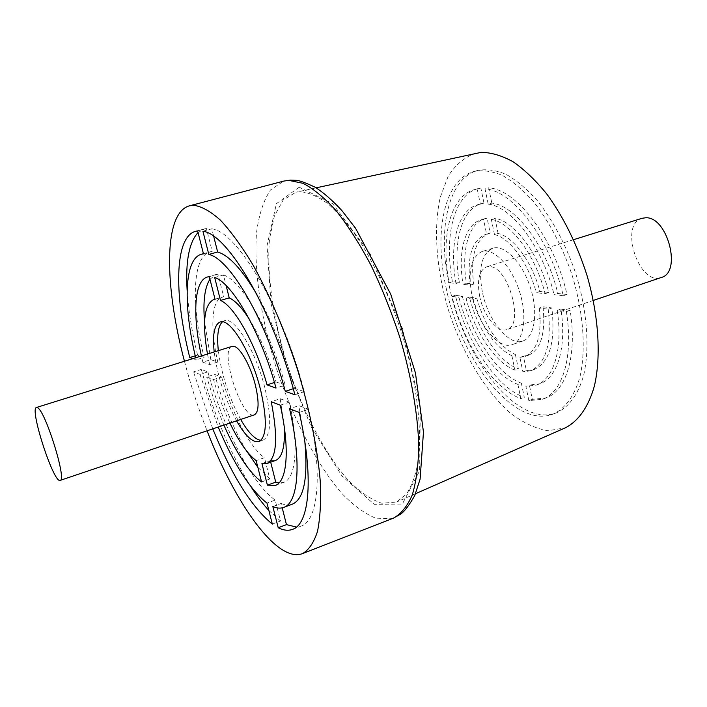 <?xml version="1.0" encoding="UTF-8"?>
<svg xmlns="http://www.w3.org/2000/svg" width="707" height="707" viewBox="0 0 707 707"><rect width="100%" height="100%" fill="white"/><g stroke="black" fill="none" stroke-linecap="round" stroke-linejoin="round"><path stroke-width="0.53" stroke-dasharray="3.54 2.65" d="M300.263 191.721L295.915 192.224L283.224 199.948L274.387 215.953L269.561 238.754C266.389 273.945 273.37 320.527 287.784 366.129C302.923 411.483 324.663 453.275 347.906 479.885C359.58 491.754 370.866 499.549 381.771 503.243L396.574 502.032L406.454 494.087C411.987 485.7 415.999 474.15 418.5 459.435C422.106 427.647 416.503 382.151 402.557 335.71C391.077 300.369 377.131 269.358 360.729 242.669C349.877 226.664 339.166 213.859 328.578 204.243C318.309 196.626 308.871 192.454 300.263 191.721M184.456 361.25C190.634 384.873 198.163 408.063 207.054 430.802M261.59 481.962L269.844 478.984L264.453 457.703L256.155 460.628M261.926 463.589L270.304 460.619L270.701 462.184M272.831 506.53L281.112 503.455L282.226 507.847M272.328 524.09L280.493 521.015L275.191 500.079L266.981 503.11M217.774 362.019L209.652 364.591L202.812 362.17L210.827 359.642L217.774 362.019C210.032 328.463 211.366 300.024 222.281 297.046L223.704 296.772L217.977 274.166L209.29 276.658M213.532 379.579L221.618 376.981L214.636 374.383L206.647 376.937L213.532 379.579C218.012 395.072 223.474 409.574 229.908 423.086M201.292 369.425L193.497 371.9L199.975 374.383L207.858 371.873L201.292 369.425C214.035 414.823 230.579 453.894 250.932 486.655M195.238 355.833L197.562 355.1L204.093 357.335L196.184 359.819L192.834 358.635M214.681 277.524L223.456 274.996L226.125 285.593M215.061 299.326L223.704 296.772M203.475 253.857L212.215 251.418L206.417 228.52L197.624 230.906M202.918 231.233L211.8 228.821L213.7 236.368M211.8 228.821C237.11 231.375 282.818 307.952 304.257 391.625L294.89 394.762M197.562 355.1C191.862 331.689 188.38 310.081 187.125 290.277M198.048 232.568L204.376 228.909L206.417 228.52M299.238 412.464L308.57 409.282C323.205 473.787 318.336 520.803 300.961 526.158L296.436 527.06M212.78 428.875L193.497 371.9M280.493 521.015L268.854 510.463M270.304 460.619L275.394 460.513M284.249 426.878L280.193 398.739L271.258 401.735M274.431 382.478L276.03 381.957C268.846 357.141 259.911 336.178 249.218 319.051M207.478 354.057L209.652 364.591M293.255 388.709L294.527 388.284C284.735 352.643 272.213 321.402 256.933 294.572M294.527 388.284L304.257 391.625M212.215 251.418L210.12 251.807C192.154 256.606 191.102 304.213 204.093 357.335M308.57 409.282L298.787 405.641L289.587 408.77M281.112 503.455C285.168 505.187 288.845 505.461 292.15 504.259M304.885 442.149L298.787 405.641M207.858 371.873C223.147 427.585 251.71 483.738 275.191 500.079M280.272 405.191L289.331 402.133C299.105 446.09 295.897 478.683 283.631 482.386L279.018 482.899M289.331 402.133L280.193 398.739M276.03 381.957L285.124 385.068L276.022 388.081M223.456 274.996C241.361 280.096 270.542 330.549 285.124 385.068M210.827 359.642L204.579 322.012M209.944 279.23L216.086 274.51L217.977 274.166M195.689 357.742L196.184 359.819M199.975 374.383L218.198 427.037M202.812 362.17L201.407 355.957M223.88 425.128L214.513 401.576L206.647 376.937M236.571 420.842C224.95 399.234 217.491 376.274 214.194 351.962M221.618 376.981C231.71 412.605 249.88 447.549 264.453 457.703M269.844 478.984L257.852 467.265M246.398 450.721C233.54 428.946 222.944 403.503 214.636 374.383M222.405 321.853L224.411 320.739C234.441 316.144 256.058 351.291 265.081 388.735C271.762 418.42 271.135 435.539 263.19 440.09L260.91 440.373M240.689 419.454C229.041 397.891 221.591 374.957 218.339 350.672M232.09 346.368C218.781 349.161 241.927 420.409 254.343 414.841M446.055 287.546C460.593 359.792 514.254 429.158 552.962 414.125C565.087 408.761 574.605 395.929 580.032 376.504C586.236 349.205 583.372 311.213 571.689 273.883C561.862 245.612 549.18 221.6 533.652 201.84C523.304 190.236 512.92 181.443 502.509 175.46C492.328 171.2 482.863 169.857 474.105 171.43C443.961 179.498 433.727 232.718 446.055 287.546M449.378 286.494C463.854 358.679 517.612 427.903 556.48 412.808C568.658 407.426 578.229 394.586 583.69 375.17C589.965 347.879 587.155 309.931 575.48 272.646C565.671 244.419 552.989 220.443 537.435 200.735C527.068 189.149 516.667 180.382 506.221 174.417C496.014 170.175 486.513 168.84 477.72 170.431C447.451 178.535 437.094 231.728 449.378 286.494M482.342 291.956C478.118 268.315 481.6 253.751 492.788 248.254C504.515 244.33 522.226 262.217 530.294 287.325C538.522 312.388 534.713 337.274 522.915 340.986C508.837 346.492 487.901 320.377 482.342 291.956M483.977 203.095L481.281 203.704C460.831 209.343 452.436 244.083 459.373 282.447L452.436 281.669C443.969 236.721 453.505 195.291 477.826 188.672L480.84 188L483.977 203.095L480.362 204.137L477.216 189.025L474.211 189.688C449.997 196.281 440.558 237.729 449.069 282.729L452.436 281.669M521.351 383.167L524.294 397.334C496.022 387.242 466.823 342.356 455.37 295.305L462.325 296.215C472.329 336.523 497.366 374.604 521.351 383.167L517.895 384.405C493.981 375.797 468.971 337.646 458.949 297.302L462.325 296.215M560.89 309.127L570.116 310.338C577.433 355.488 566.148 391.289 545.839 397.988L532.318 399.358L529.366 385.041L539.803 383.795C557.302 378.086 566.943 347.544 560.89 309.127L557.178 310.382L566.369 311.601L570.116 310.338M491.833 203.095L488.678 187.832C516.667 189.361 554.297 238.347 566.987 294.501L557.779 293.467C546.803 246.566 515.695 205.507 491.833 203.095L488.192 204.146L485.029 188.875L488.678 187.832M490.207 233.133L488.767 233.487C475.254 239.646 470.235 256.508 473.717 284.055L466.47 283.242C461.035 251.489 468.228 223.315 484.931 218.64L487.096 218.136L490.207 233.133L486.619 234.211L483.5 219.197L481.343 219.7C464.711 224.349 457.588 252.54 463.05 284.32L466.47 283.242M515.412 354.578L518.39 368.921C498.691 361.737 477.95 330.54 469.43 297.152L476.695 298.098C485.391 327.111 498.302 345.935 515.412 354.578L511.93 355.789L514.917 370.141L518.39 368.921M543.02 306.785L551.867 307.943C555.605 341.967 549.639 362.505 533.971 369.567L526.397 370.654L523.41 356.16L528.35 355.294C540.837 349.735 545.724 333.563 543.02 306.785L539.361 308.005L548.181 309.18L551.867 307.943M498.09 233.451L494.971 218.295C514.669 221.344 539.503 254.564 548.765 292.459L539.936 291.47C532.389 262.35 513.6 236.88 498.09 233.451L494.476 234.538L491.338 219.364L494.971 218.295M459.373 282.447L455.988 283.516L449.069 282.729M480.84 188L477.216 189.025M517.895 384.405L520.847 398.589L524.294 397.334M532.318 399.358L528.845 400.63L542.313 399.287C562.542 392.615 573.739 356.814 566.369 311.601M566.987 294.501L563.232 295.747C550.497 239.532 512.92 190.439 485.029 188.875M473.717 284.055L470.27 285.142L463.05 284.32M487.096 218.136L483.5 219.197M514.917 370.141C495.28 362.921 474.574 331.671 466.028 298.248L473.266 299.211L476.695 298.098M469.43 297.152L466.028 298.248M548.181 309.18C551.964 343.24 546.051 363.778 530.444 370.813L522.897 371.891L519.901 357.389L523.41 356.16M526.397 370.654L522.897 371.891M491.338 219.364C510.984 222.449 535.773 255.731 545.07 293.679L536.268 292.671L539.936 291.47M548.765 292.459L545.07 293.679M563.232 295.747L554.049 294.704L557.779 293.467M528.845 400.63L525.884 386.305L529.366 385.041M511.93 355.789C494.865 347.11 481.971 328.251 473.266 299.211M539.361 308.005C542.101 334.809 537.249 350.981 524.815 356.531L519.901 357.389M470.27 285.142C466.761 257.569 471.728 240.707 485.188 234.565L486.619 234.211M494.476 234.538C509.933 237.994 528.703 263.517 536.268 292.671M476.067 153.074C464.879 156.927 455.6 164.607 448.229 176.123L440.231 197.359C432.949 229.925 436.705 272.531 449.546 313.563C463.279 354.313 485.285 390.989 510.313 413.056C522.994 422.733 535.553 428.628 547.978 430.731L565.335 427.823M557.178 310.382C563.267 348.843 553.714 379.385 536.277 385.068L525.884 386.305M455.988 283.516C449.007 245.108 457.314 210.359 477.685 204.738L480.362 204.137M488.192 204.146C511.974 206.594 543.038 247.742 554.049 294.704M455.37 295.305L452.02 296.374C463.5 343.478 492.664 388.443 520.847 398.589M452.02 296.374L458.949 297.302M471.94 295.296C477.57 323.806 498.391 350.08 512.301 344.636C523.949 340.968 527.599 316.056 519.336 290.886C511.232 265.673 493.627 247.662 482.05 251.542C471.012 257.003 467.645 271.585 471.94 295.296M479.682 296.286C476.827 280.325 479.09 270.534 486.469 266.901L489.58 266.583C508.598 266.371 524.762 325.768 506.839 329.612C497.56 333.253 483.473 315.596 479.682 296.286M642.08 218.286C618.793 224.34 638.916 286.273 661.31 277.48M299.194 187.205L276.402 203.696L267.034 245.621L270.993 303.188L286.609 366.739L311.38 427.293L342.038 476.076L374.25 504.33L402.336 504.056L419.631 470.8L420.32 407.762L402.477 328.561L370.291 254.105L332.679 203.713L299.194 187.205M393.26 518.204L377.282 518.805C365.563 514.378 353.465 505.62 340.995 492.523C316.188 463.359 293.069 418.35 276.835 369.681C261.369 320.766 253.61 270.772 256.535 232.585C258.93 214.672 263.57 200.47 270.445 189.997L283.719 181.098M195.627 231.286L204.376 228.909M292.486 529.384L300.961 526.158M215.025 299.185L222.281 297.046M203.43 253.672L210.12 251.807M275.173 485.462L283.631 482.386M207.434 276.994L216.086 274.51M258.956 441.566L263.19 440.09M220.116 322.038L224.411 320.739M477.72 170.431L474.105 171.43M556.48 412.808L552.962 414.125M477.826 188.672L474.211 189.688M545.839 397.988L542.313 399.287M484.931 218.64L481.343 219.7M533.971 369.567L530.444 370.813M528.35 355.294L524.815 356.531M488.767 233.487L485.188 234.565M539.803 383.795L536.277 385.068M481.281 203.704L477.685 204.738M492.788 248.254L482.05 251.542M522.915 340.986L512.301 344.636M573.598 239.682L486.469 266.901M593.341 300.422L506.839 329.612M316.17 187.823L295.915 192.224M415.548 493.689L396.574 502.032"/><path stroke-width="1.06" d="M207.054 430.802C235.29 503.914 277.171 563.364 302.508 553.599C308.853 549.993 313.846 542.614 317.487 531.461C320.209 518.143 321.137 501.457 320.271 481.405C317.62 449.298 309.931 410.873 298.027 371.246C285.336 331.733 269.491 294.51 252.788 264.568C241.635 246.124 230.853 231.322 220.443 220.177C210.492 211.305 201.575 206.347 193.7 205.286L189.503 205.808C163.264 212.789 164.333 285.504 184.456 361.25M229.908 423.086C238.807 441.495 247.547 454.009 256.155 460.628L261.59 481.962C248.944 472.135 236.377 453.187 223.88 425.128M267.396 485.152L261.926 463.589L266.928 463.518C276.799 458.428 278.24 437.836 271.258 401.735L280.272 405.191C290.162 449.245 287.21 481.847 275.173 485.462L267.396 485.152L275.73 482.13L270.701 462.184M282.226 507.847L286.459 524.621L278.213 527.74L272.831 506.53C276.826 508.289 280.44 508.58 283.684 507.414C298.266 502.995 301.951 463.103 289.587 408.77L299.238 412.464C314.049 477.137 309.551 524.152 292.486 529.384C288.244 530.93 283.489 530.383 278.213 527.74M218.198 427.037C234.035 464.49 250.296 489.845 266.981 503.11L272.328 524.09C251.595 507.149 231.746 475.413 212.78 428.875M192.834 358.635L189.75 357.539L195.238 355.833M226.125 285.593L229.227 297.868L220.496 300.457L214.681 277.524C232.32 282.729 261.334 333.412 276.022 388.081L267.06 384.908C255.713 343.982 234.317 306.051 220.496 300.457M201.407 355.957C192.401 315.066 194.045 280.626 207.434 276.994L209.29 276.658L215.061 299.326L213.664 299.591C204.146 304.576 202.087 322.728 207.478 354.057M189.75 357.539C173.993 294.625 174.329 236.951 195.627 231.286L197.624 230.906L203.475 253.857L201.424 254.228C184.032 258.886 183.069 305.336 195.689 357.742M208.821 254.458L202.918 231.233C227.822 233.92 273.273 310.859 294.89 394.762L285.292 391.369C267.184 322.383 230.155 258.691 208.821 254.458L217.641 251.984L213.7 236.368M187.125 290.277C185.42 261.519 189.061 242.28 198.048 232.568M296.436 527.06L286.459 524.621M268.854 510.463C262.907 503.985 256.933 496.049 250.932 486.655M266.928 463.518L275.394 460.513C282.234 457.783 285.186 446.568 284.249 426.878M267.06 384.908L274.431 382.478M249.218 319.051C241.891 307.695 235.228 300.634 229.227 297.868M256.933 294.572C242.139 269.544 229.041 255.351 217.641 251.984M283.684 507.414L292.15 504.259C303.833 499.407 308.075 478.71 304.885 442.149M279.018 482.899L275.73 482.13M204.579 322.012C202.865 301.712 204.659 287.457 209.944 279.23M285.292 391.369L293.255 388.709M214.194 351.962C212.347 334.579 214.327 324.601 220.116 322.038C230.049 317.47 251.586 352.705 260.653 390.193C267.379 419.914 266.813 437.041 258.956 441.566C252.761 442.891 245.302 435.989 236.571 420.842M257.852 467.265L246.398 450.721M260.91 440.373C254.953 439.498 248.21 432.525 240.689 419.454M218.339 350.672C216.74 335.666 218.092 326.06 222.405 321.853M60.175 480.38L254.343 414.841C258.939 412.154 259.292 402.283 255.404 385.227C250.835 366.509 240.53 347.844 234.238 346.412L232.09 346.368L36.481 407.479C29.199 408.328 53.776 483.977 60.175 480.38C67.041 480.689 45.831 411.969 37.736 407.851L36.481 407.479M415.548 493.689L565.335 427.823C578.246 421.284 588.436 407.073 594.384 386.031C601.259 356.505 598.767 315.737 586.863 274.97C576.815 244.039 563.541 217.155 547.024 194.31C535.941 180.647 524.682 169.83 513.247 161.85C501.97 155.628 491.303 152.465 481.237 152.341L316.17 187.823M593.341 300.422L661.31 277.48C682.131 272.504 667.541 216.36 645.677 217.783L642.08 218.286L573.598 239.682M393.26 518.204L400.48 514.228C404.351 511.647 409.097 505.443 414.709 495.634L420.108 479.116L423.466 432.057L415.442 372.934L390.759 294.236L355.506 228.184L341.826 210.509C332.546 200.461 323.638 192.684 315.092 187.178C305.185 182.6 298.902 180.32 296.242 180.338L290.383 180.099L283.719 181.098L288.703 180.356L303.029 183.316C313.581 188.778 324.725 198.031 336.479 211.075C348.357 226.222 359.943 244.436 371.237 265.726C382.072 288.385 391.651 312.423 399.976 337.831C411.28 376.151 417.749 413.595 418.756 445.189C418.456 464.994 416.29 481.608 412.243 495.033C407.25 506.389 400.922 514.113 393.26 518.204L302.508 553.599M283.719 181.098L189.503 205.808M213.664 299.591L215.025 299.185M201.424 254.228L203.43 253.672"/></g></svg>
